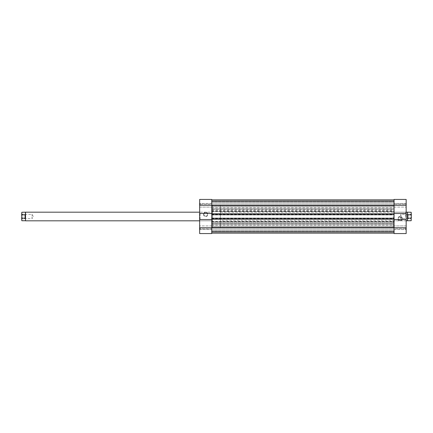 <?xml version="1.0" encoding="UTF-8"?>
<svg xmlns="http://www.w3.org/2000/svg" width="433" height="433" viewBox="0 0 433 433"><rect width="100%" height="100%" fill="white"/><g stroke="black" fill="none" stroke-linecap="round" stroke-linejoin="round"><path stroke-width="0.32" stroke-dasharray="2.17 1.62" d="M406.165 205.269L406.165 199.434L394.068 199.434L394.068 204.187L394.068 199.434L406.165 199.434L394.068 199.434L394.068 205.269L406.165 205.269L406.165 207.515L406.165 203.023L406.165 229.977L406.165 227.731L406.165 229.977L406.165 227.731L394.068 227.731L394.068 203.45L394.068 219.526L406.165 219.526M405.732 227.731L405.732 229.55L405.732 227.731M405.732 205.269L405.732 203.45L405.732 205.269M406.165 216.5L406.165 211.748L406.165 216.5M405.732 216.5L405.732 212.181L405.732 216.5M402.365 218.66A2.246 2.246 0 0 0 400.119 216.413A2.246 2.246 0 0 0 397.873 218.66A2.246 2.246 0 0 0 400.119 220.906A2.246 2.246 0 0 0 402.365 218.66M398.3 218.66A1.813 1.813 0 0 1 400.119 216.846A1.813 1.813 0 0 1 401.932 218.66A1.813 1.813 0 0 0 400.119 216.846A1.813 1.813 0 0 0 398.3 218.66A1.813 1.813 0 0 0 400.119 220.473A1.813 1.813 0 0 0 401.932 218.66A1.813 1.813 0 0 1 400.119 220.473A1.813 1.813 0 0 1 398.3 218.66M393.202 216.5L393.202 227.303L393.202 216.5M394.068 216.5L394.068 227.303L394.068 216.5M211.748 233.133L394.068 233.133L211.748 233.133L211.748 227.731L211.748 233.133L394.068 233.133L394.068 227.731L394.068 233.566L406.165 233.566L406.165 227.731M394.068 228.813L394.068 233.566L394.068 228.813L406.165 228.813L394.068 228.813M406.165 204.187L406.165 199.434L406.165 204.187L394.068 204.187L406.165 204.187M394.068 233.566L406.165 233.566L394.068 233.566M394.068 213.474L406.165 213.474M199.651 221.252L199.651 216.5L199.651 221.252L200.084 220.819L200.084 216.5L200.084 220.819L212.614 220.819L212.614 212.181L212.614 220.819L199.651 220.819M25.536 220.819L25.536 212.181M199.651 211.748L199.651 216.5L199.651 211.748L200.084 212.181L200.084 216.5L200.084 212.181L212.614 212.181L212.614 227.303L212.614 205.697L212.614 227.303L212.614 205.697L212.614 216.5L212.614 212.181L199.651 212.181M25.45 220.733L25.45 212.267M21.65 219.093L22.083 218.66L22.083 214.34L22.083 218.66L32.02 218.66L32.02 214.34L32.02 218.66L33.319 216.5L32.02 214.34L22.083 214.34L21.65 213.907L21.65 219.093L21.65 213.907M411.35 220.559L411.35 217.675L411.177 220.733M220.386 220.819L220.386 212.181L220.386 220.819L406.165 220.819M220.386 212.181L406.165 212.181M220.386 205.697L394.068 205.697L394.068 227.303L211.748 227.303L211.748 205.697L211.748 227.303L211.748 205.697L211.748 227.303L220.386 227.303L220.386 205.697L220.386 227.303M411.177 212.267L411.177 214.822L407.891 214.822L407.55 216.5L407.55 212.267M411.35 219.093L410.917 218.66L410.917 214.34L400.98 214.34L400.98 218.66L400.98 214.34L399.681 216.5L400.98 218.66L410.917 218.66L410.917 214.34L411.35 213.907L411.35 219.093L411.35 213.907M411.35 217.675L411.35 212.441M407.55 220.733L407.55 216.5L407.891 218.178L411.177 218.178M407.891 218.178L407.891 214.822M411.177 214.822L411.35 215.325M407.464 220.819L407.464 212.181M21.65 220.559L21.65 212.441M21.823 212.267L21.65 215.325M21.823 214.822L25.109 214.822L25.45 216.5L25.109 218.178L25.109 214.822M25.109 218.178L21.823 218.178L21.823 220.733M21.65 217.675L21.823 218.178M211.748 213.474L211.748 227.731L211.748 199.867L211.748 213.474L199.651 213.474M211.748 199.867L211.748 200.901L211.748 199.867L394.068 199.867L394.068 205.269L394.068 199.867L394.068 200.901L394.068 199.867L211.748 199.867L394.068 199.867M394.068 219.526L394.068 233.133M394.068 227.731L394.068 201.161L394.068 208.289L394.068 205.269L211.748 205.269L211.748 211.661L211.748 201.161L211.748 231.839L211.748 221.339L211.748 229.55L211.748 225.918L211.748 227.731L211.748 225.918L211.748 227.731L394.068 227.731L394.068 224.711L394.068 231.839L394.068 221.339L394.068 227.731L211.748 227.731L394.068 227.731M211.748 200.901L211.748 203.927L211.748 200.901L394.068 200.901L394.068 203.927L394.068 200.901L211.748 200.901M211.748 232.099L211.748 229.073L211.748 232.099L394.068 232.099L394.068 229.073L394.068 232.099L211.748 232.099M211.748 218.833L211.748 219.439L211.748 218.833L394.068 218.833L394.068 219.439L394.068 218.833M211.748 214.167L211.748 213.561L211.748 214.167L394.068 214.167L394.068 213.561L394.068 214.167M211.748 222.768L211.748 218.01L211.748 222.768L394.068 222.768L394.068 223.412L394.068 218.01L394.068 222.768M211.748 209.588L211.748 214.99L211.748 209.588L394.068 209.588L394.068 214.99L394.068 209.588L211.748 209.588M393.202 227.303L394.068 227.303L394.068 205.697L393.202 205.697M211.748 201.161L394.068 201.161L211.748 201.161M211.748 208.289L394.068 208.289L211.748 208.289M211.748 211.661L394.068 211.661L211.748 211.661M211.748 231.839L394.068 231.839L211.748 231.839M211.748 221.339L394.068 221.339L211.748 221.339M211.748 224.711L394.068 224.711L211.748 224.711M211.748 214.99L394.068 214.99L211.748 214.99M211.748 223.412L394.068 223.412L211.748 223.412M211.748 218.01L394.068 218.01L211.748 218.01M211.748 203.927L394.068 203.927L211.748 203.927M211.748 229.073L394.068 229.073L211.748 229.073M211.748 213.561L394.068 213.561L211.748 213.561M211.748 219.439L394.068 219.439L211.748 219.439M199.651 205.269L199.651 207.515L199.651 203.023L199.651 205.269L199.651 203.023L199.651 205.269L211.748 205.269L211.748 199.434L199.651 199.434L199.651 233.566L211.748 233.566L199.651 233.566L199.651 228.813L199.651 233.566L211.748 233.566L211.748 227.731L199.651 227.731M200.084 205.269L200.084 203.45L200.084 205.269M200.084 227.731L200.084 229.55L200.084 227.731M203.45 214.34A2.246 2.246 0 0 0 205.697 216.587A2.246 2.246 0 0 0 207.948 214.34A2.246 2.246 0 0 0 205.697 212.094A2.246 2.246 0 0 0 203.45 214.34M207.515 214.34A1.813 1.813 0 0 1 205.697 216.154A1.813 1.813 0 0 1 203.883 214.34A1.813 1.813 0 0 0 205.697 216.154A1.813 1.813 0 0 0 207.515 214.34A1.813 1.813 0 0 0 205.697 212.527A1.813 1.813 0 0 0 203.883 214.34A1.813 1.813 0 0 1 205.697 212.527A1.813 1.813 0 0 1 207.515 214.34M211.748 204.187L211.748 199.434L211.748 204.187L199.651 204.187L211.748 204.187M211.748 199.434L199.651 199.434L211.748 199.434M211.748 228.813L199.651 228.813L211.748 228.813M211.748 219.526L199.651 219.526M211.748 205.729L394.068 205.729L211.748 205.729M211.748 206.579L394.068 206.579L211.748 206.579M211.748 202.46L394.068 202.46L211.748 202.46M211.748 201.594L394.068 201.594L211.748 201.594M211.748 205.269L394.068 205.269L211.748 205.269M211.748 207.862L394.068 207.862M211.748 211.401L394.068 211.401M211.748 211.228L394.068 211.228M211.748 221.772L394.068 221.772M211.748 221.599L394.068 221.599M211.748 226.421L394.068 226.421L211.748 226.421M211.748 227.271L394.068 227.271L211.748 227.271M211.748 230.54L394.068 230.54L211.748 230.54M211.748 231.406L394.068 231.406L211.748 231.406M211.748 225.138L394.068 225.138M211.748 210.232L394.068 210.232M211.748 210.021L394.068 210.021M211.748 214.557L394.068 214.557M211.748 214.622L394.068 214.622M211.748 218.378L394.068 218.378M211.748 218.443L394.068 218.443M211.748 222.979L394.068 222.979M405.732 225.918L406.165 225.485L405.732 225.918L394.068 225.918L405.732 225.918M405.732 203.45L406.165 203.023L405.732 203.45L394.068 203.45L405.732 203.45M393.202 212.181L405.732 212.181L406.165 211.748M393.202 220.819L405.732 220.819L406.165 221.252M394.068 207.082L405.732 207.082L406.165 207.515L405.732 207.082L394.068 207.082M394.068 229.55L405.732 229.55L406.165 229.977L405.732 229.55L394.068 229.55M200.084 207.082L199.651 207.515L200.084 207.082L211.748 207.082L200.084 207.082M200.084 229.55L199.651 229.977L200.084 229.55L211.748 229.55L200.084 229.55M211.748 225.918L200.084 225.918L199.651 225.485L200.084 225.918L211.748 225.918M211.748 203.45L200.084 203.45L199.651 203.023L200.084 203.45L211.748 203.45"/><path stroke-width="0.65" d="M199.651 205.269L211.748 205.269L211.748 213.474L199.651 213.474L199.651 199.434L211.748 199.434L211.748 205.269L394.068 205.269L394.068 213.474L406.165 213.474L406.165 205.269L394.068 205.269L394.068 199.434L406.165 199.434L406.165 205.269M406.165 219.526L406.165 233.566L394.068 233.566L394.068 219.526L406.165 219.526L406.165 213.474M21.65 217.675L21.823 220.733L21.823 212.267L25.536 212.181L25.536 220.819L199.651 220.819M199.651 212.181L25.536 212.181M25.45 212.267L25.536 220.819M21.823 218.178L25.109 218.178L25.45 216.5L25.109 214.822L21.823 214.822M411.177 218.178L411.177 220.733L411.177 218.178L407.891 218.178L407.55 216.5L407.55 220.733L406.165 220.819M406.165 212.181L407.464 212.181L407.464 220.819M407.55 212.267L407.55 216.5L407.891 214.822L411.177 214.822L411.177 212.267L407.464 212.181M411.35 217.675L411.177 214.822M411.177 212.267L411.35 215.325M407.891 218.178L407.891 214.822M21.823 212.267L21.65 215.325M25.109 218.178L25.109 214.822M211.748 213.474L211.748 214.167L394.068 214.167L394.068 213.474M211.748 233.133L394.068 233.133M211.748 219.526L211.748 233.566L199.651 233.566L199.651 219.526L211.748 219.526L211.748 218.833L394.068 218.833L394.068 219.526M211.748 199.867L394.068 199.867M211.748 218.833L211.748 214.167M394.068 218.833L394.068 214.167M199.651 213.474L199.651 219.526M199.651 227.731L406.165 227.731M407.55 220.733L411.177 220.733M25.45 220.733L21.823 220.733"/></g></svg>
